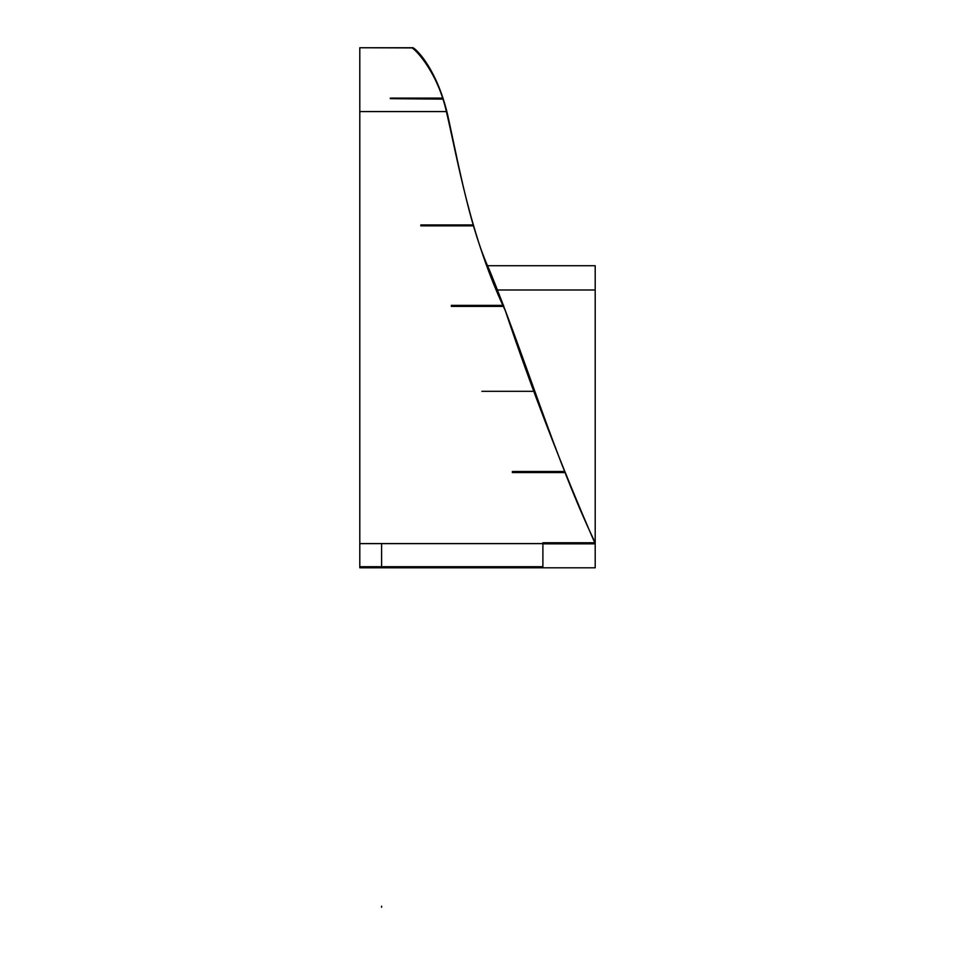 <?xml version="1.0" encoding="UTF-8"?>
<svg xmlns="http://www.w3.org/2000/svg" width="955" height="955" viewBox="0 0 955 955"><rect width="100%" height="100%" fill="white"/><g stroke="black" fill="none" stroke-linecap="round" stroke-linejoin="round"><path stroke-width="1.43" d="M442.511 98.675L390.32 98.675L442.631 99.129M420.833 224.938L420.833 225.869L473.107 225.869L472.832 224.938L420.833 224.938L473.143 224.938M503.655 306.436L503.237 305.361L451.345 305.361L503.655 305.361M487.241 265.717L595.204 265.717L595.204 567.807L542.894 567.807L542.894 542.738L594.738 542.738L595.204 543.825L542.894 543.825M595.204 551.501L595.204 552.587M512.369 471.495L512.369 472.57L564.68 472.57L564.25 471.495L512.369 471.495L564.68 471.495M542.894 566.721L359.796 566.721L359.796 567.807L595.204 567.807M481.857 391.311L534.167 391.311M503.643 306.376L451.345 306.376L451.345 305.361M359.796 47.75L412.106 47.917C416.655 50.675 437.641 72.807 446.379 111.58C457.923 160.607 470.218 236.542 505.255 310.506C530.944 387.157 560.895 464.858 595.096 543.598L359.796 543.598L359.796 47.75L412.106 47.75C413.813 45.804 438.405 69.047 448.862 120.39C460.095 172.27 470.827 229.487 489.438 270.074C524.82 356.143 556.144 461.587 595.204 542.738L542.894 542.738L595.204 542.738M595.204 289.998L497.077 289.998M359.796 566.721L359.796 543.598M542.894 543.622L359.796 543.622M381.594 907.25L381.594 906.164M381.594 567.807L381.594 543.92M442.631 98.102L390.32 98.102M446.379 111.58L359.796 111.58"/></g></svg>
